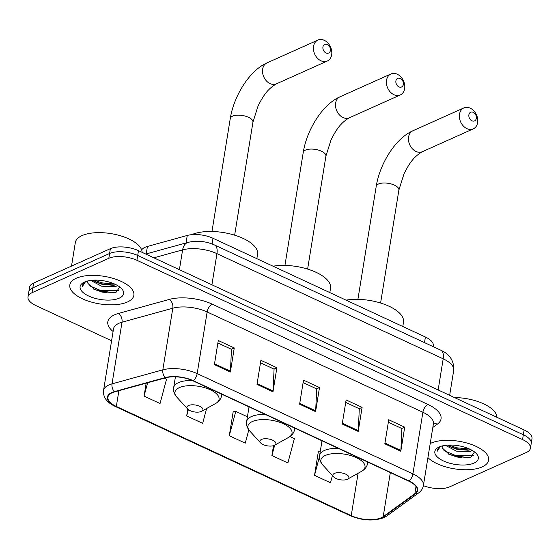 <?xml version="1.0" encoding="UTF-8"?>
<svg xmlns="http://www.w3.org/2000/svg" width="560" height="560" viewBox="0 0 560 560"><rect width="100%" height="100%" fill="white"/><g stroke="black" fill="none" stroke-linecap="round" stroke-linejoin="round"><path stroke-width="0.84" d="M141.659 249.907A20.272 8.729 9.2 0 1 147.413 246.456L187.257 235.459A20.272 8.729 9.2 0 1 213.01 238.28L425.404 337.022A20.272 8.729 9.2 0 1 433.293 345.695L433.139 346.633M100.492 291.788A27.027 11.634 -170.8 0 0 106.841 292.593M455.231 456.701A27.027 11.634 -170.8 0 0 461.587 457.513M423.388 485.653A20.272 8.729 -170.8 0 0 449.624 486.85L526.407 452.438A20.272 8.729 -170.8 0 0 530.439 448.245L532 438.613A20.272 8.729 -170.8 0 0 524.111 429.94L138.481 250.663A20.272 8.729 -170.8 0 0 110.376 248.668L33.593 283.08A20.272 8.729 -170.8 0 0 29.561 287.266L28.777 292.082A20.272 8.729 -170.8 0 1 32.809 287.896A20.272 8.729 -170.8 0 0 28.777 292.082L28 296.898A20.272 8.729 -170.8 0 0 35.889 305.571L111.587 340.767M531.223 443.429A20.272 8.729 -170.8 0 0 523.334 434.756L137.697 255.479A20.272 8.729 -170.8 0 0 109.599 253.484L32.809 287.896L109.599 253.484A20.272 8.729 -170.8 0 1 137.697 255.479L523.334 434.756A20.272 8.729 -170.8 0 1 531.223 443.429M482.16 466.921A32.431 13.965 -170.8 0 0 488.607 460.215A32.431 13.965 -170.8 0 0 467.88 443.303A32.431 13.965 -170.8 0 0 431.025 443.149A32.431 13.965 -170.8 0 0 430.213 443.534A32.431 13.965 -170.8 0 1 431.025 443.149A32.431 13.965 -170.8 0 1 467.88 443.303A32.431 13.965 -170.8 0 1 488.607 460.215A32.431 13.965 -170.8 0 1 482.16 466.921A32.431 13.965 -170.8 0 1 427.931 457.618A32.431 13.965 -170.8 0 0 482.16 466.921M127.414 302.001A32.431 13.965 -170.8 0 0 133.861 295.302A32.431 13.965 -170.8 0 0 113.134 278.383A32.431 13.965 -170.8 0 0 76.279 278.229A32.431 13.965 -170.8 0 0 69.832 284.928A32.431 13.965 -170.8 0 0 90.566 301.84A32.431 13.965 -170.8 0 0 127.414 302.001A32.431 13.965 -170.8 0 0 133.861 295.302A32.431 13.965 -170.8 0 0 113.134 278.383A32.431 13.965 -170.8 0 0 76.279 278.229A32.431 13.965 -170.8 0 0 69.832 284.928A32.431 13.965 -170.8 0 0 90.566 301.84A32.431 13.965 -170.8 0 0 127.414 302.001M381.206 517.783A21.623 9.31 9.2 0 1 351.232 515.655L116.333 406.448A21.623 9.31 9.2 0 1 107.919 397.194A21.623 9.31 9.2 0 1 114.723 391.846L165.529 377.825A21.623 9.31 9.2 0 1 192.997 380.835L408.737 481.131A21.623 9.31 9.2 0 1 417.144 490.385A21.623 9.31 9.2 0 1 414.834 493.724L383.194 516.656A21.623 9.31 9.2 0 1 381.206 517.783M381.633 517.979A22.162 9.541 -170.8 0 0 383.67 516.824L415.31 493.899A22.162 9.541 -170.8 0 0 409.059 480.991L193.319 380.695A22.162 9.541 -170.8 0 0 165.165 377.601L114.359 391.622A22.162 9.541 -170.8 0 0 116.011 406.595L350.903 515.795A22.162 9.541 -170.8 0 0 381.633 517.979M318.766 451.43L318.416 451.262L314.517 475.342L330.498 482.776L332.416 475.559M233.548 411.81L233.191 411.642L229.292 435.722L245.273 443.156L248.815 429.849M530.439 448.245A20.272 8.729 -170.8 0 0 522.557 439.572L136.92 260.295A20.272 8.729 -170.8 0 0 108.815 258.3L32.032 292.712A20.272 8.729 -170.8 0 0 28 296.898M214.389 364.588L218.288 340.508L234.269 347.935L230.37 372.015L214.389 364.588M342.223 424.018L346.122 399.938L362.103 407.365L358.204 431.445L342.223 424.018M384.832 443.828L388.738 419.748L404.712 427.175L400.813 451.255L384.832 443.828M256.998 384.398L260.897 360.318L276.878 367.745L272.979 391.825L256.998 384.398M299.614 404.208L303.513 380.128L319.494 387.555L315.588 411.635L299.614 404.208M146.167 383.166L144.067 396.102L160.048 403.536L166.53 379.183L164.318 378.154M273.504 445.669L271.901 455.532L287.882 462.966L294.364 438.613L289.94 436.555M187.782 409.136L186.683 415.912L202.657 423.346L206.605 408.52M319.494 387.555L316.561 388.871M303.107 382.613L316.687 388.927L315.679 410.823A5.404 2.674 114.9 0 1 315.588 411.635M276.878 367.745L273.952 369.061M260.498 362.81L274.071 369.117L273.063 391.013A5.404 2.674 114.9 0 1 272.979 391.825M404.712 427.175L401.786 428.491M388.332 422.233L401.905 428.547L400.897 450.443A5.404 2.674 114.9 0 1 400.813 451.255M362.103 407.365L359.17 408.681M345.723 402.423L359.296 408.737L358.288 430.633A5.404 2.674 114.9 0 1 358.204 431.445M234.269 347.935L231.336 349.251M217.882 343L231.462 349.307L230.454 371.203A5.404 2.674 114.9 0 1 230.37 372.015M229.292 435.722L235.774 411.376L247.415 416.787M235.774 411.376L233.156 411.88M271.901 455.532L274.652 445.2M314.517 475.342L319.494 456.631M320.32 451.129L318.374 451.5M186.683 415.912L188.356 409.633M144.067 396.102L147.623 382.767M472.29 450.443L470.085 451.64L456.365 451.115L445.431 445.333M470.75 449.603L468.132 450.24L456.673 449.204L451.038 447.125L447.685 445.116M442.722 445.816A15.267 6.573 -170.8 0 0 442.491 446.572A15.267 6.573 -170.8 0 0 442.778 448.441L442.519 446.411M473.956 463.106A22.029 9.485 -170.8 0 0 476.427 453.663A22.029 9.485 -170.8 0 0 439.229 446.957A22.029 9.485 -170.8 0 0 438.2 447.468A22.029 9.485 -170.8 0 0 444.143 461.265A22.029 9.485 -170.8 0 0 473.956 463.106M442.778 448.441L449.435 454.587L467.936 457.737L470.876 457.086L474.516 451.934M439.334 446.908L437.234 449.967L437.248 451.22L440.321 446.516M496.846 417.263A33.782 14.546 -170.8 0 0 454.447 397.551M437.248 451.22L437.255 449.848M473.627 455.637L455.399 455.434L443.961 450.583M469.623 449.057L456.638 447.79L448.917 445.053M468.72 457.618L455.245 456.393L448.532 454.118M469.315 450.03L456.484 448.742L449.946 446.551M473.291 112.371A4.732 3.57 65.9 0 0 468.881 114.856A4.732 3.57 65.9 0 0 471.926 120.799A4.732 3.57 65.9 0 0 476.336 118.321A4.732 3.57 65.9 0 0 473.291 112.371M466.907 128.632A11.487 8.673 -114.1 0 1 459.508 118.048A11.487 8.673 -114.1 0 1 463.869 107.919A11.487 8.673 -114.1 0 1 470.225 108.164A11.487 8.673 -114.1 0 1 477.631 118.748A11.487 8.673 -114.1 0 1 473.263 128.877A11.487 8.673 -114.1 0 1 466.907 128.632M334.488 473.361A8.106 3.493 -170.8 0 0 333.578 476.833A8.106 3.493 -170.8 0 0 347.277 479.304A8.106 3.493 -170.8 0 0 347.648 479.115A8.106 3.493 -170.8 0 0 345.464 474.04A8.106 3.493 -170.8 0 0 334.488 473.361M402.794 326.508L403.501 322.14A37.163 16.002 -170.8 0 0 385.091 304.563A37.163 16.002 -170.8 0 0 346.045 300.125M400.316 78.449A4.732 3.57 65.9 0 0 395.906 80.927A4.732 3.57 65.9 0 0 398.951 86.877A4.732 3.57 65.9 0 0 403.361 84.399A4.732 3.57 65.9 0 0 400.316 78.449M393.939 94.71A11.487 8.673 -114.1 0 1 386.533 84.119A11.487 8.673 -114.1 0 1 390.894 73.99A11.487 8.673 -114.1 0 1 397.25 74.242A11.487 8.673 -114.1 0 1 404.656 84.826A11.487 8.673 -114.1 0 1 400.295 94.955A11.487 8.673 -114.1 0 1 393.939 94.71M261.52 439.432A8.106 3.493 -170.8 0 0 260.61 442.911A8.106 3.493 -170.8 0 0 274.302 445.375A8.106 3.493 -170.8 0 0 274.68 445.186A8.106 3.493 -170.8 0 0 272.489 440.111A8.106 3.493 -170.8 0 0 261.52 439.432M329.819 292.586L330.533 288.211A37.163 16.002 -170.8 0 0 312.116 270.641A37.163 16.002 -170.8 0 0 273.07 266.203M327.348 44.527A4.732 3.57 65.9 0 0 322.938 47.005A4.732 3.57 65.9 0 0 325.983 52.955A4.732 3.57 65.9 0 0 330.393 50.47A4.732 3.57 65.9 0 0 327.348 44.527M320.964 60.781A11.487 8.673 -114.1 0 1 313.558 50.197A11.487 8.673 -114.1 0 1 317.926 40.068A11.487 8.673 -114.1 0 1 324.282 40.313A11.487 8.673 -114.1 0 1 331.681 50.904A11.487 8.673 -114.1 0 1 327.32 61.033A11.487 8.673 -114.1 0 1 320.964 60.781M188.545 405.51A8.106 3.493 -170.8 0 0 187.635 408.989A8.106 3.493 -170.8 0 0 201.327 411.453A8.106 3.493 -170.8 0 0 201.705 411.264A8.106 3.493 -170.8 0 0 199.521 406.189A8.106 3.493 -170.8 0 0 188.545 405.51M256.851 258.664L257.558 254.289A37.163 16.002 -170.8 0 0 233.905 234.941A37.163 16.002 -170.8 0 0 191.709 234.668M142.107 252.343A33.782 14.546 -170.8 0 0 119.315 235.438A33.782 14.546 -170.8 0 0 82.04 235.592A33.782 14.546 -170.8 0 0 75.327 242.571L71.519 266.077M117.551 285.53L115.339 286.727L101.619 286.195L90.692 280.413M116.011 284.69L113.386 285.32L101.927 284.284L96.299 282.205L92.946 280.196M87.983 280.896A15.267 6.573 -170.8 0 0 87.752 281.652A15.267 6.573 -170.8 0 0 88.039 283.521L87.78 281.498M119.21 298.186A22.029 9.485 -170.8 0 0 121.681 288.743A22.029 9.485 -170.8 0 0 84.483 282.044A22.029 9.485 -170.8 0 0 83.461 282.555A22.029 9.485 -170.8 0 0 89.397 296.345A22.029 9.485 -170.8 0 0 119.21 298.186M88.039 283.521L94.696 289.667L113.19 292.824L116.13 292.166L119.777 287.014M84.595 281.995L82.495 285.047L82.502 286.3L85.582 281.603M82.502 286.3L82.516 284.935M118.888 290.717L100.66 290.514L89.222 285.663M114.877 284.144L101.899 282.87L94.178 280.133M113.974 292.705L100.506 291.473L93.793 289.205M114.576 285.11L101.738 283.829L95.2 281.631M424.501 342.615L425.404 337.022M212.093 243.978L213.01 238.28M186.046 242.928L187.257 235.459M146.202 253.925L147.413 246.456M524.111 429.94L522.557 439.572M33.593 283.08L32.032 292.712M110.376 248.668L108.815 258.3M138.481 250.663L136.92 260.295M440.804 350.196A13.517 6.678 114.9 0 1 443.184 358.827L216.951 253.645A27.027 11.634 -170.8 0 0 182.609 249.879A13.517 8.89 -105.4 0 1 188.097 242.361C197.008 240.296 205.828 241.178 214.564 245.014L440.804 350.196C449.897 354.256 454.195 360.99 453.698 370.391A27.027 11.634 -170.8 0 0 443.184 358.827L438.144 389.97M153.867 257.81L182.609 249.879L179.403 269.682M214.564 245.014A13.517 6.678 114.9 0 1 216.951 253.645L211.904 284.795M351.232 515.655L358.092 473.27M113.085 331.499A33.782 14.546 9.2 0 1 114.527 314.825A33.782 14.546 9.2 0 1 118.44 313.446L169.246 299.425A33.782 14.546 9.2 0 1 212.17 304.129L427.903 404.425A33.782 14.546 9.2 0 1 437.437 424.102L432.817 427.448M114.359 391.622A6.755 4.445 -105.4 0 1 112.028 383.859L122.01 322.217A27.027 11.634 -170.8 0 0 118.881 323.323A27.027 11.634 -170.8 0 0 113.505 328.909L113.519 328.853M116.011 406.595A6.755 3.339 114.9 0 1 115.227 406.434L350.126 515.641C362.236 520.674 373.478 521.353 383.838 517.671L386.904 515.921A6.755 5.607 -125.9 0 1 383.67 516.824M193.319 380.695A6.755 3.339 -65.1 0 0 197.169 373.611L412.902 473.907A6.755 3.339 114.9 0 1 409.059 480.991M165.165 377.601A6.755 4.445 -105.4 0 1 162.827 369.838A27.027 11.634 9.2 0 1 197.169 373.611L207.151 311.962A27.027 11.634 -170.8 0 0 172.809 308.196L122.01 322.217A6.755 4.445 74.6 0 0 118.44 313.446M386.904 515.921L418.544 492.996A6.755 5.607 -125.9 0 1 415.31 493.899M427.903 404.425A6.755 3.339 114.9 0 0 422.891 412.258L412.902 473.907A27.027 11.634 9.2 0 1 423.416 485.471L433.405 423.822A27.027 11.634 -170.8 0 0 422.891 412.258L207.151 311.962A6.755 3.339 114.9 0 1 212.17 304.129M115.227 406.434C106.862 402.549 102.963 397.25 103.523 390.551A27.027 11.634 9.2 0 1 112.028 383.859L162.827 369.838L172.809 308.196A6.755 4.445 74.6 0 0 169.246 299.425M350.126 515.641A6.755 3.339 -65.1 0 0 350.903 515.795M437.437 424.102A6.755 5.607 54.1 0 0 433.349 424.165M116.333 406.448L118.888 390.698M383.194 516.656L390.334 472.577M414.834 493.724L416.01 486.486M299.74 403.417L315.679 410.823M342.349 423.227L358.288 430.633M384.965 443.037L400.897 450.443M257.131 383.607L273.063 391.013M214.515 363.797L230.454 371.203M415.989 151.452A11.487 8.673 65.9 0 0 422.345 151.704C413.091 157.08 408.982 164.15 404.033 173.761L398.888 190.043A11.487 4.942 9.2 0 0 394.415 185.129A11.487 4.942 9.2 0 0 378.49 183.995A11.487 4.942 9.2 0 0 376.208 186.368C379.827 163.548 395.605 138.278 412.951 130.739A11.487 8.673 65.9 0 0 408.583 140.868A11.487 8.673 65.9 0 0 415.989 151.452M367.829 462.112L367.64 463.281C367.01 466.697 364.994 469.378 361.592 471.317A22.344 9.618 -170.8 0 0 355.565 457.324A22.344 9.618 -170.8 0 0 325.318 455.455A22.344 9.618 -170.8 0 0 322.819 465.038L333.578 476.833M338.261 448.371A24.325 10.472 -170.8 0 0 324.45 450.471A24.325 10.472 -170.8 0 0 319.613 455.497C319.13 458.948 320.194 462.126 322.819 465.038M367.64 463.281A24.325 10.472 -170.8 0 0 367.668 462.042M343.014 117.53A11.487 8.673 65.9 0 0 349.37 117.775C340.123 123.158 336.014 130.221 331.058 139.839L325.913 156.121A11.487 4.942 9.2 0 0 321.447 151.207A11.487 4.942 9.2 0 0 305.522 150.073A11.487 4.942 9.2 0 0 303.233 152.446C306.852 129.619 322.637 104.356 339.976 96.81A11.487 8.673 65.9 0 0 335.615 106.939A11.487 8.673 65.9 0 0 343.014 117.53M294.854 428.19L294.665 429.352C294.042 432.775 292.026 435.456 288.617 437.388A22.344 9.618 -170.8 0 0 282.597 423.402A22.344 9.618 -170.8 0 0 252.35 421.533A22.344 9.618 -170.8 0 0 249.844 431.109L260.61 442.911M265.286 414.442A24.325 10.472 -170.8 0 0 251.475 416.549A24.325 10.472 -170.8 0 0 246.645 421.575C246.155 425.019 247.219 428.197 249.844 431.109M294.665 429.352A24.325 10.472 -170.8 0 0 294.693 428.113M270.046 83.601A11.487 8.673 65.9 0 0 276.402 83.853C267.148 89.236 263.039 96.299 258.083 105.91L252.945 122.192A11.487 4.942 9.2 0 0 248.472 117.278A11.487 4.942 9.2 0 0 232.547 116.151A11.487 4.942 9.2 0 0 230.265 118.524C233.884 95.697 249.662 70.434 267.001 62.888A11.487 8.673 65.9 0 0 262.64 73.017A11.487 8.673 65.9 0 0 270.046 83.601M221.879 394.268L221.69 395.43C221.067 398.853 219.051 401.527 215.642 403.466A22.344 9.618 -170.8 0 0 209.622 389.473A22.344 9.618 -170.8 0 0 179.375 387.604A22.344 9.618 -170.8 0 0 176.869 397.187L187.635 408.989M192.29 380.52A24.325 10.472 -170.8 0 0 178.507 382.627A24.325 10.472 -170.8 0 0 173.67 387.653C173.18 391.097 174.251 394.275 176.869 397.187M221.69 395.43A24.325 10.472 -170.8 0 0 221.725 394.191M453.698 370.391L449.659 395.325M145.761 254.044L188.097 242.361M418.544 492.996C421.26 491.008 422.884 488.495 423.416 485.471M103.523 390.551L113.505 328.909M412.951 130.739L463.869 107.919M357.91 299.341L376.208 186.368M321.993 440.804L319.613 455.497M347.648 479.115L361.592 471.317M422.345 151.704L473.263 128.877M380.59 303.009L398.888 190.043M339.976 96.81L390.894 73.99M284.942 265.412L303.233 152.446M249.025 406.882L246.645 421.575M274.68 445.186L288.617 437.388M349.37 117.775L400.295 94.955M307.615 269.087L325.913 156.121M267.001 62.888L317.926 40.068M211.967 231.49L230.265 118.524M175.42 376.838L173.67 387.653M201.705 411.264L215.642 403.466M276.402 83.853L327.32 61.033M234.647 235.165L252.945 122.192"/></g></svg>

